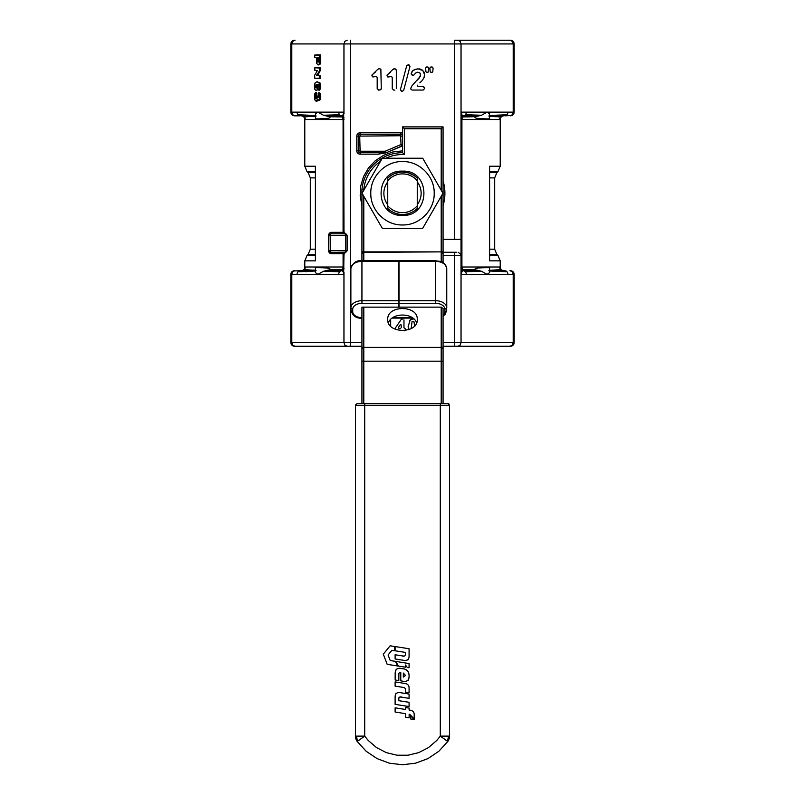 <?xml version="1.0" encoding="UTF-8"?>
<svg xmlns="http://www.w3.org/2000/svg" width="805" height="805" viewBox="0 0 805 805"><rect width="100%" height="100%" fill="white"/><g stroke="black" fill="none" stroke-linecap="round" stroke-linejoin="round"><path stroke-width="1.21" d="M403.345 673.061L405.468 675.455L403.345 677.086L403.345 673.061L405.468 675.455L403.345 677.086M395.114 650.792L395.114 646.546L409.081 648.739L409.081 655.26C409.302 659.476 407.35 661.136 403.225 660.251L395.114 658.973L395.114 654.757L401.926 655.844C404.16 656.639 405.338 656.035 405.458 654.032L405.458 652.422L395.114 650.792M401.926 655.844L402.762 655.964M403.124 656.015L404.12 656.085M405.428 654.978L405.458 654.032M408.699 658.671L407.964 659.828L405.64 660.482M405.549 717.195L409.131 717.859L409.131 714.246L409.775 714.337L414.193 718.986L414.193 715.303C414.384 712.495 413.146 710.815 410.49 710.252L409.131 710.01L409.131 708.078L405.549 707.545L405.549 709.477L395.114 707.816L395.114 712.023L405.549 713.683L405.549 717.195M409.775 714.337L410.56 715.353M413.84 712.697L412.885 711.248M409.081 667.778L409.081 663.582L395.839 661.418L398.284 666.027L405.448 667.184L405.448 665.011L407.31 667.476L409.081 667.778M394.752 646.526L390.123 645.791L383.301 654.203L387.185 664.326L397.791 666.007L395.315 661.328L390.234 660.553L388.091 654.968L391.864 650.309L394.752 650.772L394.752 646.526M403.547 668.885L402.118 668.633C397.489 667.476 395.175 669.207 395.175 673.815L395.164 680.004L398.817 680.567L398.867 673.624M399.411 672.759L400.789 672.698L400.779 680.869L402.188 681.08C406.756 682.238 409.061 680.557 409.081 676.029C409.171 671.4 406.857 668.935 402.118 668.633M398.787 674.852C398.586 673.232 399.26 672.507 400.789 672.698M405.982 681.322L408.145 680.306M408.356 680.004L408.86 678.716M409.031 674.57L407.692 670.776L404.996 669.257M398.334 668.392L396.261 669.277L395.396 671.108M395.164 673.815L395.164 680.004M404.261 687.551L405.448 688.738L405.448 692.079L409.081 692.642L409.081 688.577C409.252 685.79 408.024 684.119 405.388 683.546L395.114 681.916L395.114 686.142L404.261 687.551L405.448 688.738M408.719 686.011L407.773 684.552M399.783 696.999L409.081 698.317L409.081 694.051L401.071 692.803C396.895 691.877 394.913 693.548 395.114 697.824L395.114 704.355L409.081 706.559L409.081 702.302L398.777 700.692L398.857 697.774M397.831 692.602L395.879 693.628M395.819 693.729L395.265 695.359M398.777 699.062C398.908 697.039 400.105 696.426 402.369 697.241M410.51 715.826L410.51 718.935L414.193 719.549L410.51 715.826M414.827 325.623L413.901 321.608L412.059 321.608L411.174 328.299M414.837 326.518L413.901 321.608L412.059 321.608L411.174 328.339M398.455 327.997L399.039 328.36L398.485 327.313L398.455 327.997M400.276 324.646L401.212 324.938L400.276 324.646L398.485 327.313M401.212 324.938L401.212 327.736M400.588 328.36L399.039 328.36M402.057 91.368L400.417 89.586L406.716 65.648L408.316 64.712L409.956 66.503L403.657 90.432L402.057 91.368L403.657 90.432M409.031 64.903L409.956 66.503M406.716 65.648L408.316 64.712M401.353 91.186L400.417 89.586M408.407 329.748L408.155 326.488L410.278 319.766M412.049 318.991L413.891 318.981M410.298 319.756L411.114 319.263M409.614 320.43L412.985 318.911M390.667 326.156L390.667 319.927M405.821 329.376L404.804 328.36L405.821 329.376L404.804 330.865M404.804 328.36L403.969 327.736L403.969 319.927M402.953 318.911L401.272 319.354L395.295 328.108M395.114 328.682L395.114 329.185M380.856 69.099L381.278 88.651L380.856 89.677L378.652 90.11L377.193 88.651L377.193 77.602L376.438 76.334L372.604 76.847L371.91 75.056L377.605 69.492L378.903 68.687L380.856 69.099M377.605 69.492L378.903 68.687M371.91 75.056L375.382 72.088M372.604 76.847L371.92 75.62L372.604 76.847L374.023 76.908M378.652 90.11L377.193 88.651M381.278 88.651L379.819 90.11M395.889 69.21L396.322 70.236L394.863 68.777L395.889 69.21M392.246 88.641L393.705 90.1L392.246 88.641L392.246 77.662L391.502 76.395L387.688 76.918L386.994 75.127L392.659 69.602L394.863 68.777M392.659 69.602L393.947 68.797M386.994 75.127L390.455 72.178M387.688 76.918L389.097 76.968L387.688 76.918L387.004 75.69M393.705 90.1L394.863 90.1M396.322 88.641L396.322 70.236M417.302 85.883L417.916 86.286L417.413 85.159L417.302 85.883M419.848 82.824L421.87 80.852M424.527 73.557L424.114 77.431L422.494 80.128M421.77 69.723L422.846 70.518L424.627 74.714L424.114 77.431M423.611 71.393L424.185 72.41M419.254 68.908L420.542 69.19M414.263 69.602L417.926 68.828L422.846 70.518M411.939 71.675L413.166 70.287L417.926 68.828M418.962 78.387L420.562 74.996L419.838 72.913L417.825 72.188L415.803 72.953L413.579 75.348L411.405 74.613L411.214 73.406L413.166 70.287M412.462 75.237L411.405 74.613L411.214 73.406M415.803 72.953L413.579 75.348M417.825 72.188L416.738 72.359M420.562 74.996L420.411 73.889M411.818 86.004L410.812 88.178L411.023 89.456L412.19 90.049L411.023 89.456L410.812 88.178L411.818 86.004L420.321 76.324M416.366 80.943L418.942 78.417M412.19 90.049L423.189 90.049L424.627 88.6L423.189 90.049M424.627 88.6L423.189 86.286L424.627 87.735M423.189 86.286L417.916 86.286M425.634 68.012L425.925 71.715L426.861 72.581L428.542 71.715L428.834 68.012L427.908 67.006L426.559 67.006L425.634 68.012L426.559 67.006M425.925 71.715L426.861 72.581M427.606 72.581L428.542 71.715M428.834 68.012L427.908 67.006M429.89 68.012L430.182 71.715L431.118 72.581L432.798 71.715L433.09 68.012L432.164 67.006L430.816 67.006L429.89 68.012L430.816 67.006M430.182 71.715L431.118 72.581M431.862 72.581L432.798 71.715M433.09 68.012L432.164 67.006M316.174 88.057L317.17 86.286L316.264 84.535L315.238 86.417L316.174 88.057M317.21 84.535L316.194 86.417L317.13 88.057M318.086 62.247L318.82 58.443L317.693 57.537L317.422 61.11L318.086 62.247M318.649 57.537L318.629 61.945M314.574 55.132L319.605 55.132L319.635 62.327L319.122 64.229L318.096 64.994L316.768 63.434L316.446 58.443L316.083 57.537L314.825 57.537L314.574 55.132M318.096 64.994L320.068 64.229L320.581 62.327L320.662 55.776L320.299 54.861L319.354 54.861M315.781 54.861L320.299 54.861M314.896 99.941L314.815 93.783L315.771 92.736L315.238 96.751L316.113 98.613L317.331 95.946L317.864 97.526L318.79 97.667L318.297 94.105L318.82 92.887L319.776 96.681L319.303 99.689L318.428 100.625L317.351 99.377L316.073 101.219L314.896 99.941M316.073 101.219L317.019 101.219L318.126 99.669M318.428 100.625L320.249 99.689L320.722 96.681L320.108 93.33L318.508 92.937M316.969 96.721L318.307 95.936L319.313 98.069M315.701 92.656L316.888 93.4L316.194 96.751L317.069 98.613M315.459 92.656L316.405 92.656M319.354 75.801L319.354 78.276L314.825 78.276L314.634 75.338L317.331 70.659L314.825 70.266L314.825 67.781L319.605 68.053L319.535 70.649L316.768 75.398L320.299 75.801L320.662 76.706L320.299 78.276L315.781 78.276M319.354 67.781L320.551 68.053L320.662 69.874L317.713 75.398L320.299 75.801M315.781 67.781L320.299 67.781M319.354 78.276L320.299 78.276M317.774 85.28L317.432 89.415L316.184 90.552L314.896 89.355L314.403 86.286L315.027 82.985L317.049 81.687L319.132 83.036L319.776 86.538L318.8 90.1L318.941 86.387L318.659 85.018L317.794 84.686L317.774 85.28L318.73 85.28L318.84 87.252M318.75 84.686L318.73 85.28M317.049 81.687L320.088 83.036L320.722 86.538L319.746 90.1L318.559 90.029M316.184 90.552L318.418 89.305M343.091 233.359L343.956 231.609L343.091 232.192L343.091 233.359L343.956 231.609L343.665 112.147L291.802 112.147L292.346 114.199L293.775 115.558L300.255 115.829A3.683 3.19 -90 0 1 297.065 112.147M471.76 114.803L470.915 114.783M479.005 115.829L481.491 115.256L487.116 112.147L489.611 113.928L489.611 118.838L487.116 118.878C481.873 118.738 472.817 118.687 475.443 116.705L479.005 115.829L463.197 115.829A3.683 3.19 -90 0 0 466.296 112.147L461.335 112.147L461.044 118.083M469.416 116.856L466.96 116.886M489.611 116.212L491.392 116.403M493.294 116.564L496.192 116.755M498.466 116.856L499.714 116.896M490.718 115.829L492.64 115.829M496.494 115.829L502.411 115.829M502.733 115.829L489.048 115.829M339.116 114.753L339.64 114.753A3.683 3.19 90 0 0 341.803 115.829L343.091 119.522L343.956 119.522L343.091 119.522L343.091 232.192L341.753 233.822L343.312 233.168L343.956 231.609L345.345 233.822L330.603 233.822L331.67 232.343C329.949 232.273 328.853 233.38 328.4 235.664L328.4 250.405C328.853 252.69 329.949 253.796 331.67 253.726L342.648 253.726L343.956 254.471L343.091 252.71L343.091 253.877L343.956 254.471L343.312 252.901L341.753 252.257L342.648 253.726M315.389 115.829L301.644 115.829M315.952 115.829L301.664 115.829M304.29 116.916L304.24 116.916A3.683 3.663 90 0 0 301.845 115.84M342.709 116.916L329.557 116.705C332.183 118.687 323.127 118.738 317.884 118.878L315.389 118.838L315.389 113.928L317.884 112.147L323.509 115.256L329.557 116.705L334.306 116.836M336.43 116.866L338.633 116.896M339.972 116.906L340.807 116.906M489.611 270.691L503.356 270.691M489.048 270.691L504.745 270.691A3.683 3.19 90 0 1 507.935 274.374L514.184 274.374C513.952 272.14 512.725 270.913 510.491 270.691M500.71 269.605L500.76 269.605A3.683 3.663 -90 0 0 503.155 270.681M315.389 270.309L313.507 270.108M304.823 269.615L304.31 269.605M314 270.691L312.36 270.691M301.905 270.681L315.952 270.691M306.685 271.657L305.417 271.698M298.152 271.768L298.001 271.768A3.683 3.19 -90 0 1 300.255 270.691L293.775 270.973L292.346 272.332L291.802 274.374L343.665 274.374L343.956 254.471L343.312 252.901M489.199 271.003L506.999 271.768M443.062 255.567L461.044 255.567L461.335 274.374L487.116 274.374L481.491 271.265L475.443 269.816C472.817 267.834 481.873 267.783 487.116 267.642L489.611 267.683L489.611 272.593L487.116 274.374L507.935 274.374M481.491 271.265L465.36 271.768A3.683 3.19 -90 0 0 463.197 270.691L461.909 266.998L461.909 119.522L462.291 116.916L463.247 115.829L462.02 116.212M479.005 270.691L461.959 270.269M475.443 269.816L462.291 269.615M487.106 267.642L487.116 266.998L461.909 266.998M488.927 270.389L500.76 269.605A3.683 3.663 -90 0 1 499.684 266.998L487.116 266.998M504.745 270.691L503.336 270.691M488.927 116.131L500.76 116.916A3.683 3.663 -90 0 0 499.684 119.522L487.116 119.522L487.106 118.888M475.443 116.705L462.291 116.916M461.044 117.892L461.044 119.522L487.116 119.522M478.995 115.829L462.13 116.131M481.491 115.256L465.36 114.753M510.491 40.25C512.725 40.481 513.952 41.709 514.184 43.933L513.198 43.933L511.769 40.874L509.998 40.25L454.654 40.25L454.654 43.933L513.198 43.933L513.198 112.147L466.296 112.147M489.199 115.528L506.999 114.753A3.683 3.19 90 0 1 504.745 115.829L511.225 115.558L512.654 114.199L513.198 112.147L514.184 112.147C513.952 114.38 512.725 115.608 510.491 115.829M503.155 115.84A3.683 3.663 -90 0 0 500.76 116.916M315.801 115.528L298.001 114.753M323.509 115.256L339.64 114.753A3.683 3.19 90 0 1 338.704 112.147M325.995 115.829L342.276 115.9M317.895 118.888L317.884 119.522L343.091 119.522M316.073 116.131L304.24 116.916A3.683 3.663 90 0 1 305.316 119.522L317.884 119.522M316.073 270.389L304.24 269.605A3.683 3.663 90 0 0 305.316 266.998L317.884 266.998L317.895 267.642C323.127 267.783 332.183 267.834 329.557 269.816L342.709 269.615L341.803 270.691A3.683 3.19 90 0 0 338.704 274.374M329.557 269.816L323.509 271.265L317.884 274.374L315.389 272.603L315.389 267.683L317.884 267.642M343.091 253.877L343.091 266.998L343.956 266.998L343.091 266.998L342.709 269.615M343.091 266.998L317.884 266.998M326.005 270.691L342.98 270.319M323.509 271.265L339.64 271.768M315.801 270.993L298.001 271.768A3.683 3.19 -90 0 0 297.065 274.374M301.845 270.681A3.683 3.663 90 0 0 304.24 269.605M387.748 204.641A18.626 18.626 0 0 1 387.748 181.88M400.467 172.159L394.541 173.608L390.938 175.49L387.748 178.036L387.748 180.722A19.36 19.36 0 0 1 417.252 180.722L417.252 178.036L414.062 175.49L408.527 172.934L402.5 172.059M417.252 181.88A18.626 18.626 0 0 1 417.252 204.641M402.5 215.388C431.037 216.756 431.037 169.764 402.5 171.143C373.963 169.764 373.963 216.756 402.5 215.388M370.793 193.26C370.35 210.206 385.555 225.41 402.5 224.967C419.445 225.41 434.65 210.206 434.207 193.26C434.65 176.315 419.445 161.121 402.5 161.553C385.555 161.121 370.35 176.315 370.793 193.26M422.726 158.233L442.941 193.26L422.726 228.288L382.274 228.288L362.059 193.26L382.274 158.233L422.726 158.233M417.252 178.036A21.202 21.202 0 0 0 387.748 178.036M387.748 180.722L387.748 208.495A21.202 21.202 0 0 0 417.252 208.495L417.252 180.722M443.062 205.627A42.403 42.403 0 0 0 443.062 180.894M402.5 150.857L392.699 152.014L383.422 155.395L375.18 160.829L368.428 168.024L363.518 176.587L360.721 186.056L360.187 195.917L361.938 205.627M403.043 127.432L402.5 126.898L402.5 152.709A40.562 40.562 0 0 0 361.938 189.578L361.938 260.729C356.514 260.156 352.821 262.762 350.879 268.538A11.059 7.154 0 0 1 361.938 261.384L398.626 261.172M398.998 303.334L435.686 303.334A9.217 5.967 0 0 1 444.903 309.301L444.903 311.686L446.201 311.273L446.745 307.892A11.059 7.154 180 0 0 435.686 300.728L398.998 300.728L398.998 307.148L441.21 307.148L441.21 347.347L363.79 347.347L361.938 348.535L361.938 307.148L398.626 307.148L398.626 261.384M387.748 319.444C386.843 304.944 418.157 304.944 417.252 319.444C418.157 333.954 386.843 333.954 387.748 319.444M441.21 307.148L443.062 308.345L443.062 403.426L448.023 403.456L449.512 405.267L449.512 736.122L448.526 740.268L447.781 741.496L447.127 741.023A9.217 8.07 90 0 0 448.365 736.122L449.512 736.122A9.217 9.217 0 0 1 447.781 741.496L440.295 736.122L436.823 740.409L428.491 747.593L418.701 752.625L408.004 755.211L396.996 755.211L386.299 752.625L376.509 747.593L368.177 740.409L364.705 736.122L357.219 741.496L355.599 737.551L355.488 736.122L356.635 736.122A9.217 8.07 90 0 0 357.873 741.023L357.219 741.496L366.114 751.226L377.052 758.592L389.409 763.19L402.5 764.75L415.591 763.19L427.948 758.592L438.886 751.226L447.781 741.496M443.062 262.682L443.062 126.898L402.5 126.898L404.341 128.74L441.21 128.74L442.519 127.432M416.577 322.785C413.207 312.471 391.794 312.471 388.423 322.785M362.481 347.69L361.938 348.535L361.938 403.426M363.79 190.262L363.79 189.658L362.481 189.598M385.847 158.233A38.71 38.71 0 0 1 404.341 154.6L403.043 153.252M441.21 196.259L441.21 251.874L361.938 251.874L361.938 260.729L398.626 260.729M398.998 300.728L398.998 261.172L435.686 261.384A11.059 7.154 0 0 1 446.745 268.538C444.179 260.025 440.375 261.917 435.686 260.729L398.998 260.729M398.626 300.728L361.938 300.728A11.059 7.154 180 0 0 350.879 307.892L350.879 268.538M352.721 309.301L350.879 307.892L351.02 310.811L352.721 311.686L352.721 309.301A9.217 5.967 0 0 1 361.938 303.334L398.626 303.334M444.903 309.301L446.745 307.892L446.745 268.538M361.938 308.345L361.938 307.148M417.252 205.798A19.36 19.36 0 0 1 387.748 205.798M402.5 144.679L401.252 145.202L401.373 146.369L402.5 144.679M402.067 144.518L401.021 144.518L401.373 146.369L402.5 145.715M386.078 152.246L386.722 152.558L402.027 145.906M385.424 152.276L386.722 152.558L378.139 154.178L385.897 152.91L401.373 146.369M385.132 151.229L386.008 152.709L386.722 152.558L385.132 151.229L360.097 151.229L359.734 136.115L400.659 135.743L401.021 144.518L385.132 151.229M385.897 152.91L386.722 152.558M402.067 136.115L402.5 136.115A1.841 1.841 0 0 0 400.659 134.274L360.097 134.274A1.841 1.841 0 0 0 358.255 136.115L358.255 150.857A1.841 1.841 0 0 0 360.097 152.709L386.008 152.709M454.654 40.25L490.698 40.25M490.698 346.271L454.654 346.271L509.998 346.271L512.262 345.194L513.198 342.588L513.198 274.374L512.262 271.768L509.998 270.691M361.938 346.271L350.346 346.271L350.346 342.588L291.802 342.588L292.738 345.194L295.002 346.271L350.346 346.271L314.302 346.271M443.062 346.271L454.654 346.271L454.654 252.257L443.062 252.257M346.462 234.195L345.355 233.822L345.355 235.291L346.462 234.195L347.197 235.664L347.197 250.405L346.462 251.885L345.576 250.707L328.762 250.405A1.841 1.841 0 0 0 330.603 252.257L331.67 253.726M329.99 252.146L328.762 250.405A1.841 1.841 0 0 0 330.603 252.257L345.355 252.257L343.956 254.471M443.062 239.347L461.044 239.347L461.044 43.933L460.108 41.327L457.844 40.25M456.344 252.257L454.654 252.257M461.044 254.581L458.166 252.257M457.844 346.271L460.108 345.194L461.044 342.588L461.044 119.522L461.909 119.522M343.956 268.629L341.803 270.691L343.101 271.768L343.665 274.374M343.876 232.212L343.956 231.609L343.091 232.192M343.312 116.484L343.695 116.987L343.312 116.484M343.665 112.147L343.101 114.753L341.803 115.829L343.956 117.892M315.389 172.662L308.164 172.662L306.957 171.455L304.793 166.243L315.389 166.243L315.389 260.84L304.793 260.84L306.957 255.628L315.389 255.628M461.144 117.379L463.197 115.829L461.899 114.753L461.335 112.147M461.315 269.544L462.05 270.339L461.315 269.544M461.335 274.374L461.899 271.768L463.197 270.691L461.144 269.142M507.935 112.147A3.683 3.19 90 0 1 506.999 114.753M466.296 274.374A3.683 3.19 -90 0 0 465.36 271.768M328.812 235.221L329.305 234.356M329.416 234.245L330.603 233.822A1.841 1.841 0 0 0 328.762 235.664L328.4 250.405L329.195 250.405M345.355 251.824L346.462 251.885M489.611 171.455L498.043 171.455L500.207 166.243L489.611 166.243L489.611 260.84L500.207 260.84L500.207 266.998A3.683 3.683 0 0 0 503.89 270.691M304.793 260.84L304.793 266.998A3.683 3.683 0 0 1 301.11 270.691M503.014 115.84L503.839 115.829M500.207 166.243L500.207 119.522A3.683 3.683 0 0 1 503.89 115.829M304.793 166.243L304.793 119.522A3.683 3.683 0 0 0 301.11 115.829M300.255 115.829L295.002 115.829M448.969 403.959L447.671 403.426L357.329 403.426L355.528 404.905L355.488 736.122A9.217 9.217 0 0 0 355.931 738.95L355.488 736.122M357.219 741.496A9.217 9.217 0 0 1 355.931 738.95A9.217 9.217 0 0 0 356.474 740.268L356.474 740.268A9.217 9.217 0 0 0 357.219 741.496L366.114 751.226L377.052 758.592L389.409 763.19L402.5 764.75M315.459 87.594L316.405 87.594M315.238 86.417L316.194 86.417M315.51 85.109L316.456 85.109M317.673 61.945L318.498 61.945M317.422 61.11L318.367 61.11M317.331 58.996L318.287 58.996M317.331 58.443L318.287 58.443M317.442 57.799L318.388 57.799M319.122 64.229L320.068 64.229M319.635 62.327L320.581 62.327M319.706 59.147L320.662 59.147M319.706 55.776L320.662 55.776M319.605 55.132L320.551 55.132M316.888 100.534L317.834 100.534M319.303 99.689L320.249 99.689M319.776 96.681L320.722 96.681M319.615 94.708L320.561 94.708M319.162 93.33L320.108 93.33M317.864 97.526L318.81 97.526M317.703 96.67L318.659 96.67M315.48 98.069L316.425 98.069M315.238 96.751L316.194 96.751M315.439 95.493L316.385 95.493M315.731 95.03L316.687 95.03M315.973 94.064L316.918 94.064M315.932 93.4L316.888 93.4M319.706 76.706L320.662 76.706M319.706 77.371L320.662 77.371M316.768 75.398L317.713 75.398M316.858 74.784L317.814 74.784M319.535 70.649L320.491 70.649M319.706 69.874L320.662 69.874M319.706 68.697L320.662 68.697M319.605 68.053L320.551 68.053M319.434 89.043L320.39 89.043M319.776 86.538L320.722 86.538M319.132 83.036L320.088 83.036M317.432 89.415L318.377 89.415M317.905 86.688L318.861 86.688M294.509 40.25C292.275 40.481 291.048 41.709 290.816 43.933L350.346 43.933L350.346 40.25M295.002 40.25L292.738 41.327L291.802 43.933L291.802 112.147L290.816 112.147C291.048 114.38 292.275 115.608 294.509 115.829M343.956 113.998L343.956 43.933L344.892 41.327L347.156 40.25M357.581 736.122L364.705 736.122L364.705 405.267L440.295 405.267L440.295 736.122L448.365 736.122M442.519 251.874L363.79 252.357L363.79 196.259M441.21 128.74L441.21 190.262M404.341 154.6L404.341 128.74M363.79 189.658A38.71 38.71 0 0 1 380.524 161.272M442.519 347.69L443.062 348.535L441.21 347.347L441.21 403.426M442.519 361.183L362.481 361.183M363.79 403.426L363.79 307.148M442.519 252.71L443.062 253.545L441.21 252.357L441.21 261.756M363.79 260.729L363.79 252.357L361.938 253.545L362.481 252.71M362.481 251.874L361.938 251.874M361.938 317.653A9.217 5.967 0 0 1 352.721 311.686M412.18 317.653L392.82 317.653M444.903 311.686A9.217 5.967 0 0 1 443.062 315.258M361.938 303.334L361.938 261.384M435.686 303.334L435.686 261.384M357.823 150.857L356.776 150.857A3.321 3.321 0 0 0 360.097 154.178L378.139 154.178M360.097 154.178L360.097 151.229M343.956 272.533L343.956 342.588L344.892 345.194L347.156 346.271M514.184 274.374L514.184 342.588L443.062 342.588M346.532 346.2L344.892 345.194M290.816 342.588L290.816 274.374L291.802 274.374L291.802 342.588L290.816 342.588C291.048 344.822 292.275 346.049 294.509 346.271M361.938 342.588L350.346 342.588L350.346 43.933L454.654 43.933L454.654 239.347M342.648 232.343L331.67 232.343M330.603 234.255L330.603 233.822A1.841 1.841 0 0 0 328.762 235.664L345.355 235.291M360.097 153.141L360.097 152.276M360.097 134.697L360.097 134.274A1.841 1.841 0 0 0 358.255 136.115L356.776 136.115L356.776 150.857M359.734 136.115L357.823 136.115M360.097 135.743L360.097 132.795A3.321 3.321 0 0 0 356.776 136.115M400.659 133.841L400.659 132.795L360.097 132.795M402.5 133.358A3.321 3.321 0 0 0 400.659 132.795M358.688 150.857L358.255 150.857A1.841 1.841 0 0 0 360.097 152.709M358.255 150.857L359.734 150.857M402.5 136.115L401.021 136.115M400.659 134.697L400.659 135.743M330.603 233.822L330.603 235.291M330.603 251.824L330.603 250.778M345.355 252.257L345.355 250.778M347.197 250.405L345.576 250.707M347.197 235.664L345.778 235.664L345.778 250.405M330.231 250.405L330.231 235.664M489.611 177.885L494.673 177.885L494.673 249.198L489.611 249.198M315.389 249.198L310.327 249.198L308.164 254.41L315.389 254.41M489.611 254.41L496.836 254.41L498.043 255.628L489.611 255.628M494.673 177.885L496.836 172.662L489.611 172.662M306.957 171.455L315.389 171.455M440.295 403.959L440.295 405.267L449.512 405.267M355.488 405.267L364.705 405.267L364.705 403.959M308.164 172.662L310.327 177.885L315.389 177.885M318.689 92.817L319.635 92.817M315.58 92.605L316.526 92.605M318.71 90.14L319.655 90.14M503.839 270.691L503.014 270.681M301.161 115.829L301.986 115.84M361.938 318.086C356.514 318.669 352.821 316.063 350.879 310.277M446.745 310.277L445.095 314.433L443.062 316.134M514.184 342.588C513.952 344.822 512.725 346.049 510.491 346.271M514.184 43.933L514.184 112.147M343.956 268.478L343.856 269.142L343.956 268.478M342.839 270.4L342.276 270.621M343.453 269.886L342.95 270.339M343.161 233.309L343.675 232.695M343.956 118.043L343.856 117.379L343.956 118.043M343.624 116.866L342.92 116.172M463.247 115.829L462.241 116.081M462.724 270.621L462.161 270.4L462.724 270.621M462.05 270.339L461.547 269.886M461.547 116.634L462.08 116.172M290.816 274.374C291.048 272.14 292.275 270.913 294.509 270.691M290.816 43.933L290.816 112.147M392.196 318.086L412.804 318.086M310.327 177.885L310.327 249.198M496.836 254.41L494.673 249.198M308.164 254.41L306.957 255.628M498.043 255.628L500.207 260.84M496.836 172.662L498.043 171.455"/></g></svg>
